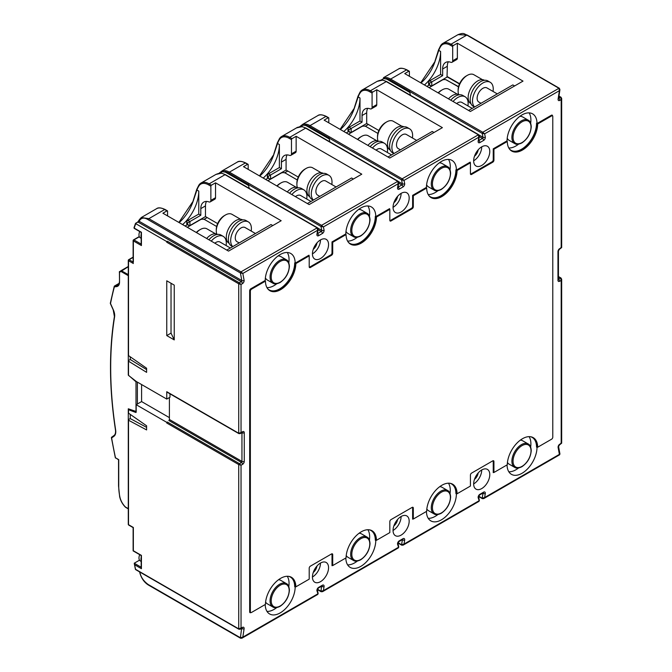 <?xml version="1.0" encoding="UTF-8"?>
<svg xmlns="http://www.w3.org/2000/svg" width="672" height="672" viewBox="0 0 672 672"><rect width="100%" height="100%" fill="white"/><g stroke="black" fill="none" stroke-linecap="round" stroke-linejoin="round"><path stroke-width="1.01" d="M390.356 150.234L390.323 150.217A13.507 7.804 -60 0 1 387.526 144.026A13.507 7.804 -60 0 1 393.422 130.435A13.507 7.804 -60 0 1 403.838 126.815L403.872 126.84M377.983 140.969A13.028 7.526 -60 0 1 377.504 137.852L377.504 136.517A11.399 6.586 -60 0 1 385.56 122.556L386.711 121.892M377.504 137.852A13.028 7.526 -60 0 1 386.719 121.892A13.028 7.526 -60 0 1 393.229 121.246L401.806 126.202M367.886 145.396A13.507 7.804 -60 0 1 378.731 141.313L378.764 141.33M357.504 139.406A11.399 6.586 -60 0 1 360.461 137.054L361.603 136.391A13.028 7.526 -60 0 1 368.122 135.744L376.706 140.692M470.971 103.698L470.938 103.673A13.507 7.804 -60 0 1 468.14 97.49A13.507 7.804 -60 0 1 474.037 83.891A13.507 7.804 -60 0 1 484.445 80.27L484.487 80.296M458.598 94.424A13.028 7.526 -60 0 1 458.119 91.308L458.119 89.981A11.399 6.586 -60 0 1 466.175 76.02L467.326 75.356A13.028 7.526 -60 0 1 473.844 74.71L482.42 79.657M448.501 98.86A13.507 7.804 -60 0 1 459.346 94.769L459.379 94.786M438.119 92.862A11.399 6.586 -60 0 1 441.067 90.51L442.218 89.846A13.028 7.526 -60 0 1 448.736 89.2L457.313 94.156M309.75 196.778L309.708 196.753A13.507 7.804 -60 0 1 306.911 190.571A13.507 7.804 -60 0 1 312.808 176.98A13.507 7.804 -60 0 1 323.224 173.359L323.257 173.376M297.368 187.505A13.028 7.526 -60 0 1 296.89 184.388L296.89 183.061A11.399 6.586 -60 0 1 304.954 169.1L306.096 168.437A13.028 7.526 -60 0 1 312.614 167.79L321.199 172.746M287.272 191.94A13.507 7.804 -60 0 1 298.116 187.849L298.15 187.874M276.889 185.942A11.399 6.586 -60 0 1 279.846 183.59L280.997 182.927A13.028 7.526 -60 0 1 287.515 182.28L296.092 187.236M135.635 223.348L139.289 221.348L241.828 280.552L240.408 272.975L242.827 273.445L240.979 271.858L317.15 227.875L225.028 174.686L209.135 183.859L211.436 185.186L215.527 182.826L215.527 197.711A3.259 1.882 60 0 1 214.855 199.198L210.185 201.894A3.259 1.882 -120 0 0 210.865 200.399L210.865 186.186A0.815 0.47 120 0 1 211.436 185.186M413.314 195.762L413.314 206.732A1.63 0.941 120 0 1 412.163 208.723L411.474 208.328A1.63 0.941 -60 0 0 412.625 206.329L412.625 195.359L413.314 195.762L426.678 188.051A21.496 12.415 120 0 0 431.13 197.627A21.496 12.415 120 0 0 447.586 191.974A21.496 12.415 120 0 0 457.078 170.495L470.434 162.784L470.434 173.754A1.63 0.941 120 0 0 470.778 174.502A1.63 0.941 120 0 0 471.593 174.418L492.778 162.187A1.63 0.941 120 0 0 493.928 160.188L493.928 149.218L507.293 141.506A21.496 12.415 120 0 0 511.745 151.082A21.496 12.415 120 0 0 528.2 145.438A21.496 12.415 120 0 0 537.692 123.959L551.628 115.912A1.63 0.941 -60 0 1 552.443 115.828A1.63 0.941 -60 0 1 552.779 116.575L552.779 437.186A1.63 0.941 -60 0 1 551.628 439.177L537.692 447.224A21.496 12.415 120 0 0 533.24 437.648A21.496 12.415 120 0 0 522.488 438.715A21.496 12.415 120 0 0 507.293 464.772L493.928 472.492L493.928 461.521A1.63 0.941 120 0 0 493.592 460.774A1.63 0.941 120 0 0 492.778 460.849L471.593 473.088A1.63 0.941 120 0 0 470.434 475.079L470.434 486.049L457.078 493.769A21.496 12.415 120 0 0 452.626 484.193A21.496 12.415 120 0 0 436.17 489.838A21.496 12.415 120 0 0 426.678 511.316L413.314 519.028L413.314 508.057A1.63 0.941 120 0 0 412.978 507.318A1.63 0.941 120 0 0 412.163 507.394A1.63 0.941 -60 0 1 412.289 507.444A1.63 0.941 -60 0 1 412.625 508.192L412.625 519.162L413.087 518.902M386.652 79.061L386.677 79.078A0.815 0.47 -60 0 1 386.509 78.708A0.815 0.596 -79.7 0 1 386.904 77.641L386.694 79.086A0.815 0.47 -60 0 1 386.677 79.078L383.636 78.565L380.134 80.682M340.385 129.52A30.618 17.674 120 0 0 354.43 107.999L358.151 96.928L359.999 97.994L359.999 121.002L362.04 122.178L362.04 115.534A14.221 8.207 -120 0 1 364.98 109.024A14.221 8.207 -120 0 1 370.213 108.847A3.259 1.882 -120 0 0 371.414 108.805L376.076 106.117A3.259 1.882 60 0 0 376.757 104.622L376.757 89.746L442.394 127.646L389.768 158.029L324.122 120.128L328.213 117.768L325.912 116.441L310.019 125.614L329.591 136.92A0.815 0.47 120 0 0 329.02 137.92L329.02 138.6A0.815 0.47 120 0 0 329.188 138.97L306.079 125.63L303.022 125.101L299.519 127.226M259.77 176.056A30.618 17.674 120 0 0 273.815 154.535L277.536 143.472L279.384 144.539L279.384 167.546L281.425 168.722L281.425 162.07A14.221 8.207 -120 0 1 284.365 155.56A14.221 8.207 -120 0 1 289.598 155.392A3.259 1.882 -120 0 0 290.8 155.35L295.47 152.653A3.259 1.882 60 0 0 296.142 151.166L296.142 136.29L361.78 174.182L309.154 204.574L243.508 166.673L247.598 164.312L245.297 162.985L229.404 172.158L248.984 183.456A0.815 0.47 120 0 0 248.405 184.456L248.405 185.136A0.815 0.47 120 0 0 248.573 185.514L225.448 172.158A0.815 0.47 -60 0 1 225.288 171.788A0.815 0.596 -79.7 0 1 225.674 170.722L225.464 172.166A0.815 0.47 -60 0 1 225.456 172.166L222.415 171.646L218.904 173.762M206.665 238.484A13.507 7.804 -60 0 1 217.501 234.394L217.535 234.41M196.283 232.487A11.399 6.586 -60 0 1 199.231 230.135L200.382 229.471A13.028 7.526 -60 0 1 206.9 228.824L215.477 233.78M229.135 243.314L229.102 243.298A13.507 7.804 -60 0 1 226.304 237.115A13.507 7.804 -60 0 1 232.201 223.516A13.507 7.804 -60 0 1 242.609 219.895L242.642 219.92M216.754 234.049A13.028 7.526 -60 0 1 216.275 230.933L216.275 229.606A11.399 6.586 -60 0 1 224.339 215.645L225.49 214.981M216.275 229.606L216.275 230.933A13.028 7.526 -60 0 1 225.49 214.973A13.028 7.526 -60 0 1 232 214.334L240.584 219.282M187.278 227.287L200.348 219.744A3.259 1.882 180 0 1 204.952 219.744L216.67 226.506M128.293 409.433L128.293 408.794L136.004 411.449L136.004 381.797L128.293 375.085M128.293 360.772L128.293 355.295M128.52 360.503L128.52 361.192L128.52 360.503L130.25 359.503L130.25 356.807M206.48 201.44A14.221 8.207 -120 0 0 205.472 205.918L205.472 216.569L217.652 223.608M205.472 216.569L189.924 225.548L188.773 225.431L187.622 224.221L187.622 222.877L189.924 221.542L189.924 225.548M187.412 224.65L185.06 226.01M203.977 219.358L207.136 217.535M167.563 215.905L167.563 211.184A0.815 0.47 120 0 0 166.984 210.857L162.901 213.217L228.539 251.11L281.173 220.727L215.527 182.826M204.053 219.374L207.186 217.56M444.503 79.565L444.503 78.565M448.316 61.816A14.221 8.207 -120 0 0 447.317 66.293L447.023 77.112L431.768 85.924L430.618 85.806L429.467 84.596L429.467 83.252L431.768 81.925L431.768 85.924M429.248 85.025L426.896 86.386M429.114 87.662L442.184 80.119A3.259 1.882 180 0 1 446.788 80.119L458.506 86.881M445.889 79.75L458.564 86.646M420.991 82.975A30.618 17.674 120 0 0 435.044 61.454L438.757 50.392L440.614 51.458L440.614 74.458L442.646 75.642L442.646 68.989L447.317 66.293M442.646 75.642L431.768 81.925L429.727 80.741L440.614 74.458M447.317 76.625L459.606 83.723M442.646 68.989A14.221 8.207 -120 0 1 445.595 62.479A14.221 8.207 -120 0 1 450.828 62.303A3.259 1.882 -120 0 0 452.029 62.269L456.691 59.573A3.259 1.882 60 0 0 457.363 58.086L457.363 43.201L523.009 81.102L470.383 111.485L404.737 73.592L408.828 71.232L406.526 69.896L390.634 79.078A0.815 0.47 120 0 0 390.054 80.069L409.634 91.375L409.634 92.056A0.815 0.47 120 0 0 409.811 92.434A3.662 2.117 -60 0 1 409.844 92.45L410.424 95.29M171.032 283.273L171.032 333.119L174.241 339.906L174.241 285.121L166.757 280.804L166.757 335.588L171.032 333.119M166.757 335.588L174.241 339.906M239.165 242.911L236.964 241.643A8.14 4.704 -60 0 1 235.276 237.913A8.14 4.704 -60 0 1 238.829 229.723A8.14 4.704 -60 0 1 245.104 227.539L255.452 233.512M224.339 215.645L225.49 214.973M232.789 246.599A14.658 8.459 120 0 1 230.672 240.576A14.658 8.459 -60 0 1 237.073 225.826A14.658 8.459 -60 0 1 248.363 221.894L246.061 220.567A14.658 8.459 -60 0 0 234.763 224.49A14.658 8.459 -60 0 0 228.371 239.24A14.658 8.459 120 0 0 231.403 245.952L232.655 246.674M251.202 231.059A14.658 8.459 120 0 0 251.404 228.606A14.658 8.459 -60 0 0 248.363 221.894M226.758 250.085L270.992 224.54L272.782 225.574M199.231 230.135L200.382 229.471A13.028 7.526 -60 0 0 196.552 232.646M208.933 239.795A14.658 8.459 -60 0 1 220.954 235.057L223.255 236.393A14.658 8.459 -60 0 1 226.296 243.104A14.658 8.459 120 0 1 226.094 245.549M211.235 241.122A14.658 8.459 -60 0 1 223.255 236.393M214.83 243.197A8.14 4.704 -60 0 1 220.004 242.029L230.353 248.01M130.25 359.503L146.605 369.6M365.198 126.269L368.357 124.446M406.283 92.896A0.815 0.47 120 0 0 405.829 92.904L386.257 81.598L370.364 90.779L372.666 92.106A0.815 0.47 120 0 0 372.086 93.106L372.086 107.318A3.259 1.882 -120 0 1 371.414 108.805M382.754 80.094L382.696 80.086C381.494 79.909 379.646 80.329 377.152 81.354L382.528 80.161A16.288 9.4 -120 0 1 386.257 81.598A0.815 0.47 -60 0 1 386.66 81.564L406.241 92.862A0.815 0.47 120 0 0 405.829 92.904L478.951 135.131M284.592 172.813L287.75 170.99M329.591 136.92L329.599 136.912A0.815 0.47 120 0 0 329.036 138.046L329.809 141.826M306.079 125.63A0.815 0.47 -60 0 1 306.071 125.622L329.188 138.97A0.815 0.47 120 0 0 329.196 138.978A3.662 2.117 -60 0 1 329.23 138.995M325.676 139.44A0.815 0.47 120 0 0 325.223 139.448L305.642 128.142L289.75 137.315L292.051 138.65L296.142 136.29M302.14 126.638L302.081 126.63C298.931 126.899 297.083 127.319 296.537 127.89L301.913 126.706A16.288 9.4 -120 0 1 305.642 128.142A0.815 0.47 -60 0 1 306.046 128.1L325.626 139.406A0.815 0.47 120 0 0 325.214 139.448L398.336 181.667M317.73 228.211L317.15 227.875L317.596 230.286L318.142 229.312L317.562 227.842L245.003 185.951A0.815 0.47 120 0 0 244.6 185.993A0.815 0.47 120 0 1 245.011 185.951L225.439 174.644A0.815 0.47 -60 0 0 225.028 174.686A16.288 9.4 -120 0 0 221.298 173.25A0.815 0.596 -79.7 0 1 221.634 173.183L225.439 174.644M317.428 233.646L321.216 231.521A1.63 0.941 -120 0 1 322.367 233.512A2.444 1.411 120 0 0 324.089 230.521A2.444 1.411 120 0 0 324.055 230.126L323.4 226.926L321.544 225.347L248.984 183.456A0.815 0.47 120 0 0 248.422 184.582L249.203 188.37M225.422 172.15L225.439 172.158A0.815 0.815 0 0 0 225.456 172.166L248.573 185.514A0.815 0.47 120 0 0 248.581 185.514A3.662 2.117 -60 0 1 248.623 185.539M409.399 76.28L409.399 71.56A0.815 0.47 120 0 0 409.231 71.19L406.93 69.863A0.815 0.47 -60 0 0 406.526 69.896A16.288 9.4 -120 0 0 398.378 69.09L383.452 77.717L386.904 77.641A16.288 9.4 60 0 1 390.634 79.078L410.214 90.376A0.815 0.47 120 0 0 409.651 91.501L409.844 92.45M559.936 89.695L558.575 98.599A1.63 0.748 8.7 0 1 558.113 99.019L559.398 90.678L558.944 88.284L466.813 35.095A0.815 0.47 -60 0 1 467.216 35.053L559.348 88.242L559.936 89.695L559.398 90.678L484.63 133.846L482.765 132.258L410.214 90.376A0.815 0.47 120 0 0 409.634 91.375M438.791 49.526A0.815 0.596 19.9 0 0 438.572 49.778L440.723 45.444A0.815 0.638 33.5 0 1 440.899 45.276A16.288 9.4 60 0 1 442.831 43.428A16.288 9.4 60 0 1 450.979 44.234L453.281 45.562A0.815 0.47 120 0 0 452.701 46.561L452.701 60.774A3.259 1.882 -120 0 1 452.029 62.269M453.281 45.562L457.363 43.201M430.618 85.806L428.912 84.832A1.63 0.941 -60 0 1 428.576 84.084L428.576 82.74A1.63 0.941 -60 0 1 429.727 80.741M440.614 51.458A30.618 17.674 -60 0 1 424.452 84.966M135.542 223.331L137.71 222.079A0.815 0.47 60 0 0 137.584 222.222L139.331 220.315M450.4 45.234A0.815 0.47 120 0 1 450.979 44.234L466.813 35.095L458.044 34.642L442.831 43.428L440.723 45.444A0.815 0.638 33.5 0 0 440.824 46.225A15.473 8.929 60 0 1 450.4 45.234L452.701 46.561M167.336 241.24L166.757 242.239A0.815 0.47 -60 0 1 167.336 241.24L239.308 282.794L241.256 281.669A0.815 0.47 120 0 0 241.828 280.552A1.63 1.1 -10.6 0 0 244.104 280.308A2.444 1.411 120 0 1 244.138 280.669A2.444 1.411 120 0 1 242.407 283.66A1.63 0.941 -120 0 0 241.256 281.669L138.113 222.121A0.815 0.47 60 0 0 137.71 222.079L139.642 219.324A0.815 0.706 26.4 0 1 139.868 219.072L141.33 217.501L148.848 218.669A0.815 0.47 120 0 0 148.285 219.786L240.408 272.975L240.979 271.858L148.848 218.669L164.682 209.521A16.288 9.4 -120 0 0 156.542 208.715L141.33 217.501L139.642 219.324A0.815 0.706 26.4 0 0 139.81 220.139C141.775 217.552 144.598 217.434 148.285 219.786M248.405 185.136L225.28 171.788A15.473 8.929 60 0 1 228.833 173.158A0.815 0.47 120 0 1 229.404 172.158A16.288 9.4 60 0 0 225.674 170.722L222.222 170.797L218.845 173.443M215.922 174.434L221.474 173.174C220.273 172.99 218.425 173.41 215.922 174.434L200.995 183.053A16.288 9.4 60 0 1 209.135 183.859A0.815 0.47 120 0 0 208.564 184.859L210.865 186.186M329.02 138.6L305.894 125.244A15.473 8.929 60 0 1 309.439 126.613A0.815 0.47 120 0 1 310.019 125.614A16.288 9.4 60 0 0 306.289 124.177A0.815 0.714 121.2 0 0 306.054 125.614A0.815 0.47 -60 0 1 305.903 125.252A0.815 0.596 -79.7 0 1 306.289 124.177L302.837 124.253L299.46 126.899M139.516 560.171L134.24 563.22L135.5 569.024M148.848 585.018A0.815 0.47 -60 0 1 148.285 584.556C143.514 581.146 140.683 576.912 139.81 571.88M141.179 567.227L134.24 563.22L135.383 569.218A0.815 0.815 0 0 0 135.761 569.688A0.815 0.47 -60 0 1 135.593 569.318L238.736 628.866L242.407 627.413A2.444 1.411 120 0 1 244.138 628.404A2.444 1.411 120 0 1 244.104 628.807A1.63 0.748 -171.3 0 1 241.828 628.538A0.815 0.47 120 0 0 241.828 628.295M167.336 392.036A0.815 0.47 -60 0 1 166.757 391.7L166.757 399.084L136.357 381.528L128.52 375.421L128.52 374.64M128.52 375.421L128.52 361.192L146.605 372.355L146.605 368.231L128.52 355.597L128.52 354.866M129.1 525.017A0.815 0.47 -60 0 1 128.52 524.681L128.52 419.58L128.52 420.227L146.605 429.937L146.605 425.813L128.52 413.179L128.52 412.448M128.52 409.189L128.52 409.735L128.873 408.988M141.59 384.552L141.59 401.579L136.181 404.704L136.181 412.045A0.815 0.47 60 0 1 135.702 412.423L128.52 409.735L128.52 413.179M287.095 154.896A14.221 8.207 -120 0 0 286.087 159.382L286.087 170.033L298.267 177.064M286.087 170.033L270.539 179.004L269.388 178.895L268.237 177.677L268.237 176.333L270.539 175.006L270.539 179.004M268.027 178.105L265.667 179.466M281.425 168.722L270.539 175.006L268.498 173.83L279.384 167.546M179.155 222.6A30.618 17.674 120 0 0 193.2 201.079L196.921 190.016L198.769 191.083L198.769 214.082L200.81 215.258L200.81 208.614L205.472 205.918M200.81 215.258L189.924 221.542L187.891 220.366L198.769 214.082M210.185 201.894A3.259 1.882 -120 0 1 208.992 201.928A14.221 8.207 -120 0 0 203.75 202.104A14.221 8.207 -120 0 0 200.81 208.614M188.773 225.431L187.076 224.448A1.63 0.941 -60 0 1 186.74 223.709L186.74 222.365A1.63 0.941 -60 0 1 187.891 220.366M198.769 191.083A30.618 17.674 -60 0 1 182.608 224.591M292.051 138.65A0.815 0.47 120 0 0 291.48 139.642L291.48 153.854A3.259 1.882 -120 0 1 290.8 155.35M248.178 169.369L248.178 164.648A0.815 0.47 120 0 0 247.598 164.312M269.388 178.895L267.691 177.912A1.63 0.941 -60 0 1 267.347 177.164L267.347 175.82A1.63 0.941 -60 0 1 268.498 173.83M279.384 144.539A30.618 17.674 -60 0 1 263.222 178.055M367.71 108.36A14.221 8.207 -120 0 0 366.702 112.837L366.702 123.488L378.882 130.519M366.702 123.488L351.154 132.468L350.003 132.35L348.852 131.132L348.852 129.788L351.154 128.461L351.154 132.468M348.642 131.561L346.282 132.922M362.04 122.178L351.154 128.461L349.112 127.285A1.63 0.941 -60 0 0 347.962 129.284L347.962 130.62L348.852 131.132M372.666 92.106L376.757 89.746M328.793 122.825L328.793 118.104A0.815 0.47 120 0 0 328.213 117.768M359.999 97.994A30.618 17.674 -60 0 1 343.837 131.51M350.003 132.35L348.298 131.368A1.63 0.941 -60 0 1 347.962 130.62M359.999 121.002L349.112 127.285M141.59 401.579L169.403 417.631M141.422 567.37L141.422 568.697L134.408 564.648M141.179 567.89L141.179 555.534L133.123 550.88L133.123 527.612L128.688 525.05A0.815 0.815 0 0 1 128.285 524.353A0.815 0.47 180 0 0 128.52 524.681L133.358 527.478L133.358 550.746L141.422 555.4L141.422 568.697M128.52 419.58L130.25 418.589L146.605 427.367M141.422 244.23L141.422 245.557L133.358 240.904A0.815 0.47 -60 0 1 133.938 239.912L139.373 236.771M134.828 228.455A0.815 0.47 -60 0 1 134.257 228.127L141.422 232.26L141.422 245.557M133.358 262.181L133.358 240.904A0.815 0.47 0 0 1 133.358 240.24A0.815 0.47 -120 0 1 133.526 239.87L139.272 236.552M135.635 223.549L135.836 223.717A41.53 23.974 -120 0 0 134.257 228.127A0.815 0.571 -165.9 0 1 134.039 227.598A0.815 0.815 0 0 0 134.425 228.497L141.179 232.403L141.179 244.759M139.087 220.618A0.815 0.697 20 0 0 139.289 221.348L139.81 220.139M302.24 126.638A0.815 0.815 0 0 0 302.081 126.63L301.913 126.706A0.815 0.596 -79.7 0 1 302.24 126.638L306.046 128.1M382.855 80.102A0.815 0.815 0 0 0 382.696 80.086L382.528 80.161A0.815 0.596 -79.7 0 1 382.855 80.102L386.66 81.564M139.255 556.004A6.518 3.763 -60 0 1 139.709 554.686A10.584 10.584 0 0 0 139.255 556.004A6.518 3.763 -60 0 0 138.978 557.978A6.518 3.763 120 0 0 140.322 560.96L141.179 561.456M141.179 560.624A6.518 3.763 120 0 1 140.96 559.121A6.518 3.763 -60 0 1 141.179 557.365M139.255 232.873A6.518 3.763 -60 0 1 139.709 231.546A10.584 10.584 0 0 0 139.255 232.873A6.518 3.763 -60 0 0 138.978 234.839A6.518 3.763 120 0 0 140.322 237.821L141.179 238.316M141.179 237.493A6.518 3.763 120 0 1 140.96 235.99A6.518 3.763 -60 0 1 141.179 234.226M166.757 399.084L169.982 397.219L169.982 393.842M166.757 422.352L166.757 423.016A0.815 0.47 -60 0 1 167.336 422.024L166.757 422.352L136.181 404.704M389.592 209.194L389.592 208.656L375.774 216.636A21.168 12.222 120 0 0 371.389 206.942A21.168 12.222 120 0 0 355.076 212.621A21.168 12.222 120 0 0 345.836 233.923L332.01 241.903L332.01 252.874A1.63 0.941 -60 0 1 330.859 254.873L310.136 266.834A1.63 0.941 -60 0 1 309.322 266.918A1.63 0.941 -60 0 1 309.212 266.834L309.212 255.864L295.848 263.584A21.496 12.415 120 0 1 286.364 285.062A21.496 12.415 120 0 1 269.9 290.707A21.496 12.415 120 0 1 265.448 281.131L251.513 289.178A1.63 0.941 -60 0 0 250.362 291.169L250.362 611.78A1.63 0.941 -60 0 0 250.698 612.528L249.782 611.999A1.63 0.941 120 0 1 249.673 611.915A1.63 0.941 120 0 0 250.009 612.662A1.63 0.941 120 0 0 250.824 612.578L250.824 612.578M332.01 565.177L332.707 565.572L332.707 554.602A1.63 0.941 120 0 0 332.371 553.854A1.63 0.941 120 0 0 331.556 553.938L310.363 566.168A1.63 0.941 120 0 0 309.212 568.168L309.212 579.138L295.848 586.849A21.496 12.415 120 0 0 291.404 577.273A21.496 12.415 120 0 0 274.94 582.918A21.496 12.415 120 0 0 265.448 604.397L251.513 612.444A1.63 0.941 -60 0 1 250.698 612.528M332.707 565.572L346.063 557.861A21.496 12.415 120 0 1 355.555 536.382A21.496 12.415 120 0 1 372.011 530.729A21.496 12.415 120 0 1 376.463 540.305L389.827 532.594L389.827 521.623A1.63 0.941 120 0 1 390.978 519.632L412.163 507.394M412.163 208.723L390.978 220.962A1.63 0.941 120 0 1 390.163 221.038A1.63 0.941 120 0 1 389.827 220.298L389.827 209.328L376.463 217.039A21.496 12.415 120 0 1 366.979 238.518A21.496 12.415 120 0 1 350.515 244.163A21.496 12.415 120 0 1 346.063 234.587L332.707 242.306L332.707 253.277A1.63 0.941 120 0 1 331.556 255.268L310.363 267.498A1.63 0.941 120 0 1 309.548 267.582A1.63 0.941 120 0 1 309.212 266.834M468.594 110.46L512.837 84.916L514.618 85.949M348.499 134.207L361.57 126.655A3.259 1.882 180 0 1 366.181 126.655L377.899 133.426M267.884 180.743L280.955 173.2A3.259 1.882 180 0 1 285.566 173.2L297.284 179.962M387.979 156.996L432.222 131.46L434.003 132.485M552.443 115.828L551.519 115.298A1.63 0.941 120 0 0 551.393 115.248L537.004 123.556L536.542 123.287A21.168 12.222 120 0 1 527.302 144.598A21.168 12.222 120 0 1 510.98 150.268A21.168 12.222 120 0 1 509.653 149.276M511.291 150.797A21.496 12.415 -60 0 0 527.579 144.581A21.496 12.415 -60 0 0 536.768 123.421L537.692 123.959M507.293 141.506L506.604 141.103A21.168 12.222 120 0 0 506.604 141.112M470.543 173.838A1.63 0.941 -60 0 1 470.434 173.754L470.543 173.838A1.63 0.941 -60 0 0 471.358 173.754L492.089 161.784A1.63 0.941 -60 0 0 493.24 159.793L493.24 148.823L493.928 149.218M471.593 174.418L470.669 173.888A1.63 0.941 -60 0 1 470.459 173.989M469.745 162.38L470.434 162.784M430.676 197.341A21.496 12.415 -60 0 0 446.964 191.125A21.496 12.415 -60 0 0 456.154 169.966L457.078 170.495M426.678 188.051L425.989 187.648A21.168 12.222 120 0 0 425.989 187.656M390.978 220.962L390.054 220.433A1.63 0.941 -60 0 1 389.844 220.525M389.13 208.925L389.827 209.328M376.463 217.039L375.547 216.502M346.063 234.587L345.374 234.192A21.168 12.222 120 0 0 345.383 234.192M375.539 216.51A21.496 12.415 -60 0 1 366.358 237.67A21.496 12.415 -60 0 1 350.062 243.886M332.01 241.903L332.707 242.306M310.363 267.498L309.439 266.969A1.63 0.941 -60 0 1 309.229 267.07M308.524 255.469L309.212 255.864M269.455 290.422A21.496 12.415 -60 0 0 285.743 284.206A21.496 12.415 -60 0 0 294.932 263.046L295.848 263.584M265.448 281.131L264.76 280.728A21.168 12.222 120 0 0 264.768 280.736M295.848 586.849L294.932 586.32A21.496 12.415 -60 0 0 290.926 577.021M331.766 553.837A1.63 0.941 -60 0 1 331.783 554.072L332.707 554.602M376.463 540.305L375.539 539.776A21.496 12.415 -60 0 0 371.54 530.485M412.373 507.293A1.63 0.941 -60 0 1 412.398 507.528L413.314 508.057M412.625 518.633L413.314 519.028M457.078 493.769L456.154 493.231A21.496 12.415 -60 0 0 452.155 483.941M492.988 460.757A1.63 0.941 -60 0 1 493.013 460.984L493.928 461.521M493.24 472.088L493.928 472.492M537.692 447.224L536.768 446.695A21.496 12.415 -60 0 0 532.77 437.396M436.607 190.747A13.516 7.804 -60 0 1 434.078 190.117A13.516 7.804 -60 0 1 431.281 183.926A13.516 7.804 -60 0 1 437.186 170.327A13.516 7.804 -60 0 1 447.602 166.698L442.075 163.506A13.516 7.804 120 0 0 439.253 162.884M426.602 184.792A13.516 7.804 120 0 0 428.551 186.925L434.078 190.117C435.557 191.26 437.942 191.05 441.252 189.487C446.964 185.556 450.097 180.138 450.635 173.225C450.341 169.579 449.324 167.404 447.602 166.698A13.516 7.804 -60 0 1 449.408 168.571M448.501 159.424A21.168 12.222 -60 0 1 450.282 166.572A21.168 12.222 -60 0 1 450.055 169.73M437.926 190.73A21.168 12.222 -60 0 1 428.182 194.536M429.038 195.821A21.168 12.222 120 0 0 430.374 196.812A21.168 12.222 120 0 0 446.687 191.142A21.168 12.222 120 0 0 455.927 169.831L456.389 170.1A21.168 12.222 120 0 0 452.004 160.406A21.168 12.222 120 0 0 435.691 166.076A21.168 12.222 120 0 0 426.443 187.387L412.625 195.359M456.389 170.1L470.207 162.12L470.207 162.649M493.24 148.823L507.058 140.843A21.168 12.222 120 0 1 516.298 119.532A21.168 12.222 120 0 1 532.619 113.862A21.168 12.222 120 0 1 537.004 123.556M517.222 144.203A13.516 7.804 -60 0 1 514.693 143.573A13.516 7.804 -60 0 1 511.896 137.382A13.516 7.804 -60 0 1 517.793 123.782A13.516 7.804 -60 0 1 528.209 120.162L522.682 116.97A13.516 7.804 120 0 0 519.868 116.348M507.217 138.247A13.516 7.804 120 0 0 509.166 140.381L514.693 143.573C516.172 144.715 518.557 144.505 521.858 142.943C527.579 139.02 530.712 133.594 531.25 126.68C530.956 123.035 529.939 120.868 528.209 120.162A13.516 7.804 -60 0 1 530.023 122.027M529.116 112.879A21.168 12.222 -60 0 1 530.897 120.028A21.168 12.222 -60 0 1 530.67 123.186M518.54 144.186A21.168 12.222 -60 0 1 508.796 147.991M552.544 115.912A1.63 0.941 120 0 0 552.208 115.164A1.63 0.941 120 0 0 551.393 115.248M551.947 115.088A1.63 0.941 -60 0 1 552.09 115.626M536.995 446.83L536.542 447.09L537.004 447.359L537.457 447.09M517.222 468.006A13.516 7.804 -60 0 1 514.693 467.376A13.516 7.804 -60 0 1 511.896 461.185A13.516 7.804 -60 0 1 517.793 447.586A13.516 7.804 -60 0 1 528.209 443.957L522.682 440.773A13.516 7.804 120 0 0 520.33 440.135M507.444 462.462A13.516 7.804 120 0 0 509.166 464.184L514.693 467.376C516.172 468.518 518.557 468.308 521.858 466.746C527.579 462.815 530.712 457.397 531.25 450.484C530.956 446.838 529.939 444.662 528.209 443.957A13.516 7.804 -60 0 1 530.023 445.83M529.091 436.64A21.168 12.222 -60 0 1 530.897 443.831A21.168 12.222 -60 0 1 530.67 446.989M518.54 467.989A21.168 12.222 -60 0 1 508.838 471.794M536.542 447.09A21.168 12.222 120 0 0 532.157 437.396A21.168 12.222 120 0 0 530.636 436.741M507.058 464.906A21.168 12.222 120 0 0 511.442 474.34A21.168 12.222 120 0 0 527.755 468.661A21.168 12.222 120 0 0 537.004 447.359M493.702 472.357L493.24 472.626L493.24 461.647A1.63 0.941 -60 0 0 492.904 460.908L492.794 460.841M456.389 493.366L455.927 493.634L456.851 493.634M436.607 514.55A13.516 7.804 -60 0 1 434.078 513.912A13.516 7.804 -60 0 1 431.281 507.73A13.516 7.804 -60 0 1 437.186 494.122A13.516 7.804 -60 0 1 447.602 490.501L442.075 487.309A13.516 7.804 120 0 0 439.715 486.679M426.829 508.998A13.516 7.804 120 0 0 428.551 510.72L434.078 513.912C435.557 515.063 437.942 514.853 441.252 513.29C446.964 509.359 450.097 503.941 450.635 497.02C450.341 493.382 449.324 491.207 447.602 490.501A13.516 7.804 -60 0 1 449.408 492.366M448.476 483.185A21.168 12.222 -60 0 1 450.282 490.375A21.168 12.222 -60 0 1 450.055 493.525M437.926 514.525A21.168 12.222 -60 0 1 428.232 518.339M455.927 493.634A21.168 12.222 120 0 0 451.542 483.941A21.168 12.222 120 0 0 450.022 483.286M426.451 511.451A21.168 12.222 120 0 0 430.828 520.876A21.168 12.222 120 0 0 447.149 515.206A21.168 12.222 120 0 0 456.389 493.895M375.774 539.91L375.312 540.17L375.774 540.439L376.236 540.17M355.992 561.086A13.516 7.804 -60 0 1 353.472 560.456A13.516 7.804 -60 0 1 350.666 554.266A13.516 7.804 -60 0 1 356.572 540.666A13.516 7.804 -60 0 1 366.988 537.046L361.46 533.854A13.516 7.804 120 0 0 359.108 533.224M346.214 555.542A13.516 7.804 120 0 0 347.945 557.264L353.472 560.456C354.942 561.599 357.336 561.389 360.637 559.826C366.358 555.904 369.482 550.477 370.028 543.564C369.726 539.918 368.718 537.751 366.988 537.046A13.516 7.804 -60 0 1 368.794 538.91M367.861 529.729A21.168 12.222 -60 0 1 369.667 536.92A21.168 12.222 -60 0 1 369.44 540.07M357.319 561.07A21.168 12.222 -60 0 1 347.617 564.875M375.312 540.17A21.168 12.222 120 0 0 370.927 530.485A21.168 12.222 120 0 0 369.407 529.822M345.836 557.995A21.168 12.222 120 0 0 350.221 567.42A21.168 12.222 120 0 0 366.534 561.75A21.168 12.222 120 0 0 375.774 540.439M331.556 553.938A1.63 0.941 -60 0 1 331.674 553.988A1.63 0.941 -60 0 1 332.01 554.736L332.01 565.706L332.472 565.438M295.159 586.446L294.697 586.715L295.621 586.715M275.377 607.631A13.516 7.804 -60 0 1 272.857 607.001A13.516 7.804 -60 0 1 270.06 600.81A13.516 7.804 -60 0 1 275.957 587.21A13.516 7.804 -60 0 1 286.373 583.582L280.846 580.398A13.516 7.804 120 0 0 278.494 579.76M265.608 602.087A13.516 7.804 120 0 0 267.33 603.809L272.857 607.001C274.327 608.143 276.721 607.933 280.022 606.371C285.743 602.44 288.868 597.022 289.414 590.108C289.111 586.463 288.103 584.287 286.373 583.582A13.516 7.804 -60 0 1 288.187 585.455M287.255 576.265A21.168 12.222 -60 0 1 289.061 583.456A21.168 12.222 -60 0 1 288.826 586.614M276.704 607.614A21.168 12.222 -60 0 1 267.002 611.419M294.697 586.715A21.168 12.222 120 0 0 290.312 577.021A21.168 12.222 120 0 0 288.792 576.366M265.222 604.531A21.168 12.222 120 0 0 269.606 613.956A21.168 12.222 120 0 0 285.919 608.286A21.168 12.222 120 0 0 295.159 586.984M250.345 612.326A1.63 0.941 -60 0 1 249.816 612.469M308.977 255.73L308.977 255.2L295.159 263.18A21.168 12.222 120 0 0 290.774 253.487A21.168 12.222 120 0 0 274.462 259.157A21.168 12.222 120 0 0 265.222 280.468L250.824 288.775A1.63 0.941 120 0 0 249.673 290.774L249.673 611.915M275.377 283.828A13.516 7.804 -60 0 1 272.857 283.198A13.516 7.804 -60 0 1 270.06 277.007A13.516 7.804 -60 0 1 275.957 263.407A13.516 7.804 -60 0 1 286.373 259.787L280.846 256.595A13.516 7.804 120 0 0 278.023 255.973M265.381 277.872A13.516 7.804 120 0 0 267.33 280.006L272.857 283.198C274.327 284.34 276.721 284.13 280.022 282.568C285.743 278.645 288.868 273.218 289.414 266.305C289.111 262.66 288.103 260.492 286.373 259.787A13.516 7.804 -60 0 1 288.187 261.652M287.272 252.504A21.168 12.222 -60 0 1 289.061 259.652A21.168 12.222 -60 0 1 288.826 262.811M276.704 283.811A21.168 12.222 -60 0 1 266.96 287.616M267.817 288.901A21.168 12.222 120 0 0 269.144 289.892A21.168 12.222 120 0 0 285.457 284.222A21.168 12.222 120 0 0 294.697 262.912L295.159 263.18M355.992 237.292A13.516 7.804 -60 0 1 353.472 236.653A13.516 7.804 -60 0 1 350.666 230.471A13.516 7.804 -60 0 1 356.572 216.863A13.516 7.804 -60 0 1 366.988 213.242L361.46 210.05A13.516 7.804 120 0 0 358.638 209.429M345.988 231.336A13.516 7.804 120 0 0 347.945 233.461L353.472 236.653C354.942 237.804 357.336 237.594 360.637 236.023C366.358 232.1 369.482 226.682 370.028 219.761C369.726 216.124 368.718 213.948 366.988 213.242A13.516 7.804 -60 0 1 368.794 215.107M367.886 205.96A21.168 12.222 -60 0 1 369.667 213.116A21.168 12.222 -60 0 1 369.44 216.266M357.319 237.266A21.168 12.222 -60 0 1 347.567 241.072M348.432 242.365A21.168 12.222 120 0 0 349.759 243.348A21.168 12.222 120 0 0 366.072 237.678A21.168 12.222 120 0 0 375.312 216.376L375.774 216.636M411.474 208.328L390.743 220.298A1.63 0.941 -60 0 1 389.928 220.374A1.63 0.941 -60 0 1 389.827 220.298M481.723 146.824L481.723 146.824A11.399 6.586 -60 0 1 473.659 160.793A11.399 6.586 120 0 0 476.02 166.009A11.399 6.586 120 0 0 484.806 162.952A11.399 6.586 120 0 0 489.787 151.477A11.399 6.586 120 0 0 487.427 146.261A11.399 6.586 120 0 0 478.64 149.318A11.399 6.586 120 0 0 473.659 160.793M474.474 156.248A6.518 3.763 120 0 0 478.195 149.797M320.494 239.912L320.494 239.912A11.399 6.586 -60 0 1 312.438 253.873A11.399 6.586 120 0 0 314.798 259.09A11.399 6.586 120 0 0 323.585 256.04A11.399 6.586 120 0 0 328.558 244.566A11.399 6.586 120 0 0 326.197 239.341A11.399 6.586 120 0 0 317.411 242.399A11.399 6.586 120 0 0 312.438 253.873M313.244 249.329A6.518 3.763 120 0 0 316.974 242.886M474.474 479.38A6.518 3.763 120 0 0 478.195 472.937M481.723 469.963L481.723 469.963A11.399 6.586 -60 0 1 473.659 483.924A11.399 6.586 120 0 0 476.02 489.14A11.399 6.586 120 0 0 484.806 486.091A11.399 6.586 120 0 0 489.787 474.617A11.399 6.586 120 0 0 487.427 469.4A11.399 6.586 120 0 0 478.64 472.45A11.399 6.586 120 0 0 473.659 483.924M166.757 242.239L238.736 283.794L239.308 282.794L241.038 284.458L241.038 432.592L242.533 431.726A1.63 0.941 -120 0 1 242.197 432.474L240.29 433.574L241.038 432.592L238.736 433.255L238.736 283.794L241.038 284.458L242.407 283.66M166.757 391.7L239.308 433.591L240.29 433.574L238.904 433.633L166.925 392.078M167.336 422.024L239.308 463.579L241.038 465.242L241.038 628.202L240.29 629.185L238.904 629.244L135.761 569.688A0.815 0.47 -60 0 0 136.164 569.654M242.533 464.377A1.63 0.941 -120 0 0 241.382 462.378L238.736 464.57L241.038 465.242L242.533 464.377A2.444 1.411 120 0 0 244.264 461.387L244.264 432.726A2.444 1.411 120 0 0 242.533 431.726M169.403 397.555L169.403 419.496A0.815 0.47 -60 0 1 168.832 420.496L241.382 462.378A0.815 0.47 120 0 0 241.954 461.387L241.954 432.726A0.815 0.47 120 0 0 241.945 432.617M166.757 241.576L135.836 223.717M318.142 229.312L317.394 233.839A1.63 0.722 9.4 0 1 316.94 234.234A2.444 1.411 120 0 0 318.629 235.67A1.63 0.941 60 0 0 317.478 233.671A0.815 0.47 120 0 1 317.419 233.705M325.618 139.406L398.168 181.297L398.756 182.767L398.202 183.742L323.4 226.926L320.972 226.472L248.422 184.582M559.507 453.516L559.398 454.373L559.507 453.516M558.944 454.633L559.398 454.373L558.113 447.518A1.63 1.1 169.4 0 0 558.566 446.552L559.944 453.97L559.549 454.835L483.79 498.574L484.63 497.54L482.202 498.137L483 493.298A0.815 0.47 120 0 0 483.008 493.046M561.187 443.369L561.187 280.4L561.666 279.266L561.666 443.176L559.474 444.906A1.63 0.941 60 0 0 559.81 444.158L561.187 443.369L560.608 443.696L561.187 442.705M558.44 279.317A0.815 0.47 120 0 0 558.533 279.275A1.63 0.941 60 0 1 559.692 281.266L561.187 280.4L560.608 278.074L558.44 276.822M561.187 247.758L561.187 99.616L561.666 98.482L561.666 247.565L559.348 249.371A1.63 0.941 60 0 0 559.692 248.623L561.187 247.758L560.608 248.086L561.187 247.094M558.961 96.062L561.019 97.255L561.666 98.482L558.919 96.323M561.187 99.616L560.608 97.289L558.659 98.423A1.63 0.941 60 0 1 559.81 100.414L561.187 99.616M485.285 137.046A2.444 1.411 120 0 1 485.318 137.432A2.444 1.411 120 0 1 483.588 140.431A1.63 0.941 -120 0 0 482.437 138.432A0.815 0.47 120 0 0 483 137.306A1.63 1.117 -11.6 0 0 485.285 137.046L484.63 133.846L482.202 133.392L482.765 132.258L558.944 88.284L559.516 88.612M478.162 141.154L478.817 137.197L404.015 180.39L402.15 178.802L478.38 134.795L478.817 137.197L479.371 136.231L478.624 140.759A1.63 0.722 9.4 0 1 478.162 141.154A2.444 1.411 120 0 0 479.858 142.582A1.63 0.941 60 0 0 478.708 140.591L482.437 138.432L479.304 136.626M404.67 183.59A2.444 1.411 120 0 1 404.704 183.977A2.444 1.411 120 0 1 402.982 186.967A1.63 0.941 -120 0 0 401.831 184.976A0.815 0.47 120 0 0 402.394 183.851A1.63 1.117 -11.6 0 0 404.67 183.59L404.015 180.39L401.587 179.928L402.15 178.802L329.599 136.912M397.681 187.169L398.009 187.295A1.63 0.722 9.4 0 1 397.555 187.698L398.202 183.742L397.765 181.339L321.544 225.347L320.964 226.338L321.779 230.387A1.63 1.117 -11.6 0 0 324.055 230.126M320.494 563.044L320.494 563.044A11.399 6.586 -60 0 1 312.438 577.004A11.399 6.586 120 0 0 314.798 582.229A11.399 6.586 120 0 0 323.585 579.172A11.399 6.586 120 0 0 328.558 567.697A11.399 6.586 120 0 0 326.197 562.481A11.399 6.586 120 0 0 317.411 565.538A11.399 6.586 120 0 0 312.438 577.004M313.244 572.468A6.518 3.763 120 0 0 316.974 566.017M401.108 516.508L401.108 516.508A11.399 6.586 -60 0 1 393.053 530.468A11.399 6.586 120 0 0 395.413 535.685A11.399 6.586 120 0 0 404.191 532.627A11.399 6.586 120 0 0 409.172 521.161A11.399 6.586 120 0 0 406.812 515.936A11.399 6.586 120 0 0 398.026 518.994A11.399 6.586 120 0 0 393.053 530.468M393.859 525.924A6.518 3.763 120 0 0 397.58 519.481M401.108 193.368L401.108 193.368A11.399 6.586 -60 0 1 393.053 207.329A11.399 6.586 120 0 0 395.413 212.545A11.399 6.586 120 0 0 404.191 209.496A11.399 6.586 120 0 0 409.172 198.022A11.399 6.586 120 0 0 406.812 192.805A11.399 6.586 120 0 0 398.026 195.854A11.399 6.586 120 0 0 393.053 207.329M393.859 202.793A6.518 3.763 120 0 0 397.58 196.342M559.398 454.373L484.63 497.54L485.285 493.584A2.444 1.411 120 0 0 485.318 493.156A2.444 1.411 120 0 0 483.588 492.156L479.858 494.315A1.63 0.941 60 0 1 479.514 495.054L478.607 496.7A1.63 1.117 168.4 0 1 478.162 497.692L478.943 500.018M478.817 500.892L404.015 544.085L403.175 545.118L478.985 501.354L479.38 500.472L478.607 496.7M402.234 539.322L402.637 539.44A1.63 0.941 -120 0 0 402.982 538.7A2.444 1.411 120 0 1 404.704 539.692A2.444 1.411 120 0 1 404.67 540.128L404.015 544.085L401.587 544.681L402.394 539.834A0.815 0.47 120 0 0 402.394 539.582M402.982 538.7L399.244 540.851A1.63 0.941 60 0 1 398.908 541.598L397.992 543.245A1.63 1.117 168.4 0 1 397.555 544.236L398.328 546.563M398.202 547.436L323.4 590.621L322.56 591.662L398.37 547.89L398.765 547.016L397.992 543.245M321.619 585.866L322.031 585.984A1.63 0.941 -120 0 0 322.367 585.236A2.444 1.411 120 0 1 324.089 586.236A2.444 1.411 120 0 1 324.055 586.673L323.4 590.621L320.972 591.226L321.544 591.696L320.964 591.368M322.367 585.236L318.629 587.395A1.63 0.941 60 0 1 318.293 588.143L317.386 589.789A1.63 1.117 168.4 0 1 316.94 590.78L317.713 593.107M317.596 593.981L242.827 637.14L244.104 628.807M240.979 638.215L241.996 638.173L242.827 637.14L240.408 637.745L240.979 638.215M166.757 423.016L238.736 464.57L238.736 628.866L240.29 629.185L242.071 628.152A1.63 0.941 -120 0 0 242.407 627.413M307.373 203.54L351.607 177.996L353.388 179.029M284.668 172.83L287.801 171.024M365.282 126.294L368.416 124.48M130.25 418.589L130.25 414.389M128.293 412.877L128.293 419.84M128.285 274.613L121.12 270.631L128.285 266.49M128.285 275.68L120.985 271.463A0.655 0.529 60 0 1 121.12 270.631L119.524 271.765M110.443 303.5L110.519 303.568A0.655 0.445 -168.9 0 1 110.334 303.181L114.223 286.39A0.655 0.462 15 0 0 114.391 286.826A391.852 226.237 -120 0 0 110.519 303.568L113.358 309.901A10.424 6.014 60 0 1 114.584 316.924A383.704 221.533 -120 0 0 115.643 430.038A10.424 6.014 60 0 1 113.904 436.321L111.619 437.959A0.655 0.529 -125.5 0 1 111.695 437.161L111.695 437.161A0.655 0.529 -125.5 0 1 111.737 437.136L113.954 435.548M111.502 437.64L111.619 437.959A391.852 226.237 -120 0 0 115.483 457.775L118.734 459.656L118.734 485.713M125.874 507.259L128.285 508.654M137.39 382.133L137.39 404.006M279.846 183.59L280.997 182.927A13.028 7.526 -60 0 0 277.166 186.102M289.548 193.25A14.658 8.459 -60 0 1 301.568 188.521L303.87 189.848A14.658 8.459 -60 0 1 306.911 196.56A14.658 8.459 120 0 1 306.709 199.013M291.85 194.578A14.658 8.459 -60 0 1 303.87 189.848M295.445 196.652A8.14 4.704 -60 0 1 300.619 195.493L310.96 201.466M319.78 196.375L317.579 195.098A8.14 4.704 -60 0 1 315.89 191.377A8.14 4.704 -60 0 1 319.444 183.179A8.14 4.704 -60 0 1 325.718 180.995L336.067 186.967M296.89 183.061L296.89 184.388A13.028 7.526 -60 0 1 306.104 168.437L304.954 169.1M313.404 200.054A14.658 8.459 120 0 1 311.287 194.032A14.658 8.459 -60 0 1 317.68 179.281A14.658 8.459 -60 0 1 328.978 175.358L326.676 174.023A14.658 8.459 -60 0 0 315.378 177.954A14.658 8.459 -60 0 0 308.977 192.704A14.658 8.459 120 0 0 312.018 199.416L313.27 200.138M331.817 184.514A14.658 8.459 120 0 0 332.01 182.062A14.658 8.459 -60 0 0 328.978 175.358M441.067 90.51A11.399 6.586 -60 0 1 441.076 90.51L442.226 89.846A13.028 7.526 -60 0 0 438.396 93.022M450.778 100.17A14.658 8.459 -60 0 1 462.798 95.432L465.1 96.768A14.658 8.459 -60 0 1 468.132 103.48A14.658 8.459 120 0 1 467.939 105.924M453.079 101.497A14.658 8.459 -60 0 1 465.1 96.768M456.666 103.572A8.14 4.704 -60 0 1 461.84 102.404L472.189 108.385M481.009 103.295L478.8 102.018A8.14 4.704 -60 0 1 477.12 98.288A8.14 4.704 -60 0 1 480.673 90.098A8.14 4.704 -60 0 1 486.948 87.914L497.297 93.887M458.119 89.981L458.119 91.308A13.028 7.526 -60 0 1 467.326 75.348L466.175 76.02M474.625 106.974A14.658 8.459 120 0 1 472.508 100.951A14.658 8.459 -60 0 1 478.909 86.201A14.658 8.459 -60 0 1 490.207 82.27L487.897 80.942A14.658 8.459 -60 0 0 476.608 84.865A14.658 8.459 -60 0 0 470.207 99.624A14.658 8.459 120 0 0 473.239 106.327L474.491 107.05M493.038 91.434A14.658 8.459 120 0 0 493.24 88.981A14.658 8.459 -60 0 0 490.207 82.27M360.461 137.054L361.612 136.391A13.028 7.526 -60 0 0 357.781 139.558M370.163 146.706A14.658 8.459 -60 0 1 382.183 141.977L384.485 143.304A14.658 8.459 -60 0 1 387.517 150.016A14.658 8.459 120 0 1 387.324 152.468M372.464 148.042A14.658 8.459 -60 0 1 384.485 143.304M376.051 150.116A8.14 4.704 -60 0 1 381.226 148.949L391.574 154.921M400.394 149.831L398.194 148.562A8.14 4.704 -60 0 1 396.505 144.833A8.14 4.704 -60 0 1 400.058 136.634A8.14 4.704 -60 0 1 406.333 134.459L416.682 140.431M385.56 122.556L386.719 121.892M394.01 153.518A14.658 8.459 120 0 1 391.894 147.487A14.658 8.459 -60 0 1 398.294 132.737A14.658 8.459 -60 0 1 409.592 128.814L407.291 127.487A14.658 8.459 -60 0 0 395.993 131.41A14.658 8.459 -60 0 0 389.592 146.16A14.658 8.459 120 0 0 392.633 152.872L393.884 153.594M412.423 137.97A14.658 8.459 120 0 0 412.625 135.526A14.658 8.459 -60 0 0 409.592 128.814M447.023 76.793L459.488 83.992M324.055 586.673A1.63 0.722 -170.6 0 1 321.779 586.379A0.815 0.47 120 0 0 321.779 586.127M404.67 540.128A1.63 0.722 -170.6 0 1 402.394 539.834L402.175 539.708M485.285 493.584A1.63 0.722 -170.6 0 1 483 493.298L482.782 493.172M318.074 229.706L321.216 231.521A0.815 0.47 120 0 0 321.779 230.387L317.915 228.161M457.363 58.086L452.701 60.774M434.986 61.11L438.572 49.778A0.815 0.596 19.9 0 0 438.757 50.392A41.53 23.974 60 0 1 440.824 46.225M429.467 83.252L428.576 82.74M428.576 84.084L429.467 84.596M248.01 164.27L245.7 162.943A0.815 0.47 -60 0 0 245.297 162.985A16.288 9.4 -120 0 0 237.157 162.179L222.222 170.797L218.677 173.544M196.955 189.151A0.815 0.596 19.9 0 0 196.728 189.403L198.887 185.069A0.815 0.638 33.5 0 1 199.063 184.901A16.288 9.4 60 0 1 200.995 183.053L198.887 185.069A0.815 0.638 33.5 0 0 198.988 185.85A15.473 8.929 60 0 1 208.564 184.859M328.616 117.734L326.315 116.399A0.815 0.47 -60 0 0 325.912 116.441A16.288 9.4 -120 0 0 317.764 115.634L302.837 124.253L299.292 127.008M277.57 142.607A0.815 0.596 19.9 0 0 277.343 142.859L279.502 138.524A0.815 0.638 33.5 0 1 279.67 138.356A16.288 9.4 60 0 1 281.61 136.508A16.288 9.4 60 0 1 289.75 137.315A0.815 0.47 120 0 0 289.17 138.314L291.48 139.642M358.176 96.062A0.815 0.596 19.9 0 0 357.958 96.323L360.108 91.98A0.815 0.638 33.5 0 1 360.284 91.82A16.288 9.4 60 0 1 362.216 89.972A16.288 9.4 60 0 1 370.364 90.779A0.815 0.47 120 0 0 369.785 91.77L372.086 93.106M467.216 35.053L467.216 35.053C463.856 34.138 464.495 32.264 458.035 34.65M420.722 82.816L435.044 61.454M317.386 589.789L318.15 593.552L317.755 594.434L241.996 638.173L240.568 638.249L148.436 585.06C144.018 582.271 141.061 577.87 139.574 571.855M135.702 412.423L136.172 412.154M281.425 162.07L286.087 159.382M215.527 197.711L210.865 200.399M193.15 200.735L196.728 189.403A0.815 0.596 19.9 0 0 196.921 190.016A41.53 23.974 60 0 1 198.988 185.85M187.622 222.877L186.74 222.365M186.74 223.709L187.622 224.221M178.878 222.44L193.2 201.079M166.984 210.857L164.682 209.521A0.815 0.47 -60 0 1 165.094 209.488C160.986 207.606 158.138 207.354 156.542 208.715M296.142 151.166L291.48 153.854M273.764 154.19L277.343 142.859A0.815 0.596 19.9 0 0 277.536 143.472A41.53 23.974 60 0 1 279.602 139.306A15.473 8.929 60 0 1 289.17 138.314M268.237 176.333L267.347 175.82M267.347 177.164L268.237 177.677M259.493 175.904L273.815 154.535M296.537 127.89L281.61 136.508L279.502 138.524A0.815 0.638 33.5 0 0 279.602 139.306M362.04 115.534L366.702 112.837M354.371 107.646L357.958 96.323A0.815 0.596 19.9 0 0 358.151 96.928A41.53 23.974 60 0 1 360.217 92.761A15.473 8.929 60 0 1 369.785 91.77M376.757 104.622L372.086 107.318M340.108 129.36L354.43 107.999M377.152 81.354L362.216 89.972L360.108 91.98A0.815 0.638 33.5 0 0 360.217 92.761M348.852 129.788L347.962 129.284M141.179 244.096L133.938 239.912A0.815 0.47 -120 0 0 133.526 239.87A0.815 0.815 0 0 0 133.123 240.576L133.123 262.71M133.123 257.401L129.1 259.72A0.815 0.47 -120 0 0 128.52 260.056A0.815 0.47 0 0 0 128.52 260.719A0.815 0.47 -60 0 1 129.1 259.72L133.123 262.046M128.52 355.597L128.52 260.719L133.358 263.516M228.833 173.158L248.405 184.456M309.439 126.613L329.02 137.92M409.634 92.056L386.509 78.708A15.473 8.929 60 0 1 390.054 80.069M409.794 92.425L386.694 79.086L409.802 92.425M250.362 291.169L249.673 290.774M249.673 611.386L250.362 611.78M551.628 115.912L550.939 115.508M493.24 159.793L493.928 160.188M492.778 162.187L492.089 161.784M412.625 206.329L413.314 206.732M332.01 252.874L332.707 253.277M331.556 255.268L330.859 254.873M250.824 288.775L251.513 289.178M450.4 173.552A12.701 7.333 -60 0 1 441.42 189.109A12.701 7.333 -60 0 1 432.432 183.926A12.701 7.333 -60 0 1 441.42 168.37A12.701 7.333 -60 0 1 450.4 173.552M531.014 127.016A12.701 7.333 -60 0 1 522.026 142.573A12.701 7.333 -60 0 1 513.047 137.382A12.701 7.333 -60 0 1 522.026 121.825A12.701 7.333 -60 0 1 531.014 127.016M531.014 450.811A12.701 7.333 -60 0 1 522.026 466.368A12.701 7.333 -60 0 1 513.047 461.185A12.701 7.333 -60 0 1 522.026 445.628A12.701 7.333 -60 0 1 531.014 450.811M450.4 497.356A12.701 7.333 -60 0 1 441.42 512.912A12.701 7.333 -60 0 1 432.432 507.73A12.701 7.333 -60 0 1 441.42 492.173A12.701 7.333 -60 0 1 450.4 497.356M369.785 543.9A12.701 7.333 -60 0 1 360.805 559.457A12.701 7.333 -60 0 1 351.817 554.266A12.701 7.333 -60 0 1 360.805 538.709A12.701 7.333 -60 0 1 369.785 543.9M289.17 590.436A12.701 7.333 -60 0 1 280.19 605.993A12.701 7.333 -60 0 1 271.211 600.81A12.701 7.333 -60 0 1 280.19 585.253A12.701 7.333 -60 0 1 289.17 590.436M271.211 277.007A12.701 7.333 120 0 0 280.19 282.198A12.701 7.333 120 0 0 289.17 266.641A12.701 7.333 -60 0 0 280.19 261.45A12.701 7.333 -60 0 0 271.211 277.007M369.785 220.097A12.701 7.333 -60 0 1 360.805 235.654A12.701 7.333 -60 0 1 351.817 230.471A12.701 7.333 -60 0 1 360.805 214.914A12.701 7.333 -60 0 1 369.785 220.097M244.104 280.308L242.827 273.445L317.596 230.286L316.94 234.234M244.264 432.726A1.63 0.941 180 0 1 241.954 432.726L241.861 432.667M169.403 419.496L241.954 461.387A1.63 0.941 0 0 0 244.264 461.387M322.367 233.512L318.629 235.67M561.187 97.625L560.608 97.289L561.187 97.625M558.44 279.216L560.608 278.074L561.187 278.41M559.81 444.158A2.444 1.411 120 0 0 558.113 447.518M559.692 281.266A2.444 1.411 120 0 1 557.962 280.266A1.63 0.941 0 0 0 558.44 279.602L558.13 279.317M559.348 249.371L558.44 250.95A1.63 0.941 180 0 1 557.962 251.614L557.962 280.266M559.692 248.623A2.444 1.411 120 0 0 557.962 251.614M558.113 99.019A2.444 1.411 120 0 0 559.81 100.414M479.144 135.08L483 137.306L482.202 133.392L409.651 91.501M483.588 140.431L479.858 142.582M398.53 181.616L402.394 183.851L401.587 179.928L329.036 138.046M398.026 187.16A0.815 0.47 120 0 0 398.093 187.135L401.831 184.976L398.689 183.162M398.042 187.102L398.093 187.135A1.63 0.941 60 0 1 399.244 189.126L402.982 186.967M397.555 187.698A2.444 1.411 120 0 0 399.244 189.126M478.716 496.121L482.194 498.28M398.101 542.665L401.579 544.824M317.486 589.21L320.972 591.226L321.56 586.253M482.849 492.778L483.252 492.904A1.63 0.941 -120 0 0 483.588 492.156M479.858 494.315A2.444 1.411 120 0 0 478.162 497.692M399.244 540.851A2.444 1.411 120 0 0 397.555 544.236M318.629 587.395A2.444 1.411 120 0 0 316.94 590.78M148.285 584.556L240.408 637.745L241.618 628.421M118.734 486.242A48.208 27.829 -120 0 0 119.818 496.717L119.75 496.381M128.285 266.708L119.524 272.303L119.524 282.223A8.795 5.074 60 0 1 116.416 286.642L114.391 286.826A0.655 0.512 -95.1 0 1 114.626 285.961L119.188 283.324M119.818 496.717A12.382 7.148 -120 0 0 125.488 507.041M119.524 272.303A0.655 0.529 -120 0 1 119.658 271.471A0.655 0.655 0 0 0 119.33 272.034L119.524 272.303M119.423 271.841L119.524 281.686M119.524 282.223L119.33 281.954C119.364 283.273 118.868 284.424 117.835 285.415A8.14 4.704 60 0 1 116.642 285.785L114.408 286.163A0.655 0.462 15 0 0 114.223 286.39A0.655 0.655 0 0 1 114.526 285.995L119.196 283.298M116.416 286.642A0.655 0.512 -95.1 0 1 116.642 285.785L118.667 284.617M114.584 316.924A0.655 0.437 -170.8 0 1 114.408 316.554C108.872 351.019 109.225 388.786 115.458 429.87L115.584 429.652M115.643 430.038L115.458 429.87C115.794 432.692 115.307 434.574 113.988 435.523A0.655 0.529 -125.5 0 1 114.022 435.506M113.904 436.321A0.655 0.529 -125.5 0 1 113.988 435.523L111.695 437.161A0.655 0.655 0 0 0 111.434 437.8L115.307 457.649A0.655 0.655 0 0 0 115.618 458.077L115.307 457.649M115.937 458.044L118.541 459.766L118.541 485.982L119.641 496.583C120.54 500.69 122.506 504.252 125.538 507.284M227.556 241.853L226.12 241.021M128.285 375.001L128.285 360.839M128.285 412.801L128.285 409.492M167.395 210.815L165.094 209.488M245.7 162.943C241.601 161.07 238.753 160.81 237.157 162.179M326.315 116.399C322.216 114.526 319.368 114.274 317.764 115.634M128.285 524.353L128.285 419.908M128.285 355.219L128.285 260.392A0.815 0.815 0 0 1 128.688 259.686L133.123 257.124M134.039 227.598L135.534 223.339M406.93 69.863C402.83 67.981 399.974 67.729 398.378 69.09M558.44 276.545L561.019 278.032L561.666 279.266M559.474 444.906L558.566 446.552M558.44 250.95L558.44 279.602M406.232 92.87L478.783 134.753L479.371 136.231M398.756 182.767L398.009 187.295M398 543.035L401.747 545.194L403.175 545.118M317.394 589.579L321.132 591.738L322.56 591.662M478.615 496.499L482.362 498.658L483.79 498.574M483.252 492.904L479.514 495.054M402.637 539.44L398.908 541.598M322.031 585.984L318.293 588.143M110.334 303.181A0.655 0.655 0 0 0 110.384 303.576L113.224 309.901L114.408 316.554M125.572 507.31L128.285 508.872M308.171 195.308L306.734 194.485M469.392 102.228L467.964 101.396M388.777 148.764L387.349 147.941"/></g></svg>
